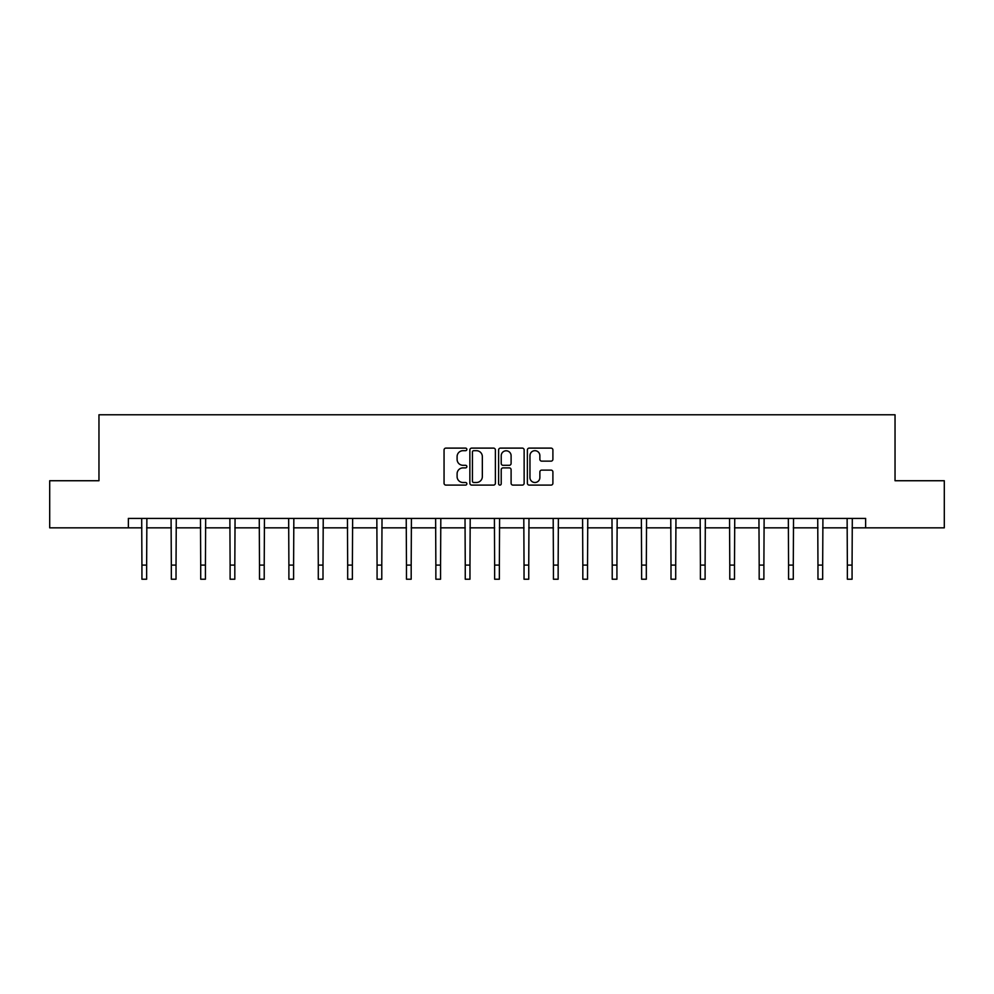 <?xml version="1.0" encoding="UTF-8"?>
<svg xmlns="http://www.w3.org/2000/svg" width="994" height="994" viewBox="0 0 994 994"><rect width="100%" height="100%" fill="white"/><g stroke="black" fill="none" stroke-linecap="round" stroke-linejoin="round"><path stroke-width="1.49" d="M466.857 449.4A1.292 1.292 0 0 0 465.565 448.108L445.908 448.108A1.851 1.851 0 0 0 444.057 449.959L444.057 483.246A1.851 1.851 0 0 0 445.908 485.097L465.565 485.097A1.292 1.292 0 0 0 466.857 483.805A1.292 1.292 0 0 0 465.565 482.5L463.018 482.5A5.914 5.914 0 0 1 457.103 476.586L457.103 473.815A5.914 5.914 0 0 1 463.018 467.888L465.565 467.888A1.292 1.292 0 0 0 466.857 466.596A1.292 1.292 0 0 0 465.565 465.304L463.018 465.304A5.914 5.914 0 0 1 457.103 459.39L457.103 456.606A5.914 5.914 0 0 1 463.018 450.692L465.565 450.692A1.292 1.292 0 0 0 466.857 449.4M551.049 461.141A1.851 1.851 0 0 0 552.9 459.29L552.9 449.959A1.851 1.851 0 0 0 551.049 448.108L529.23 448.108A1.851 1.851 0 0 0 527.379 449.959L527.379 483.246A1.851 1.851 0 0 0 529.23 485.097L551.049 485.097A1.851 1.851 0 0 0 552.9 483.246L552.9 471.964A1.851 1.851 0 0 0 551.049 470.112L541.705 470.112A1.851 1.851 0 0 0 539.866 471.964L539.866 477.555A4.945 4.945 0 0 1 534.909 482.5A4.945 4.945 0 0 1 529.964 477.555L529.964 455.637A4.945 4.945 0 0 1 534.909 450.692A4.945 4.945 0 0 1 539.866 455.637L539.866 459.29A1.851 1.851 0 0 0 541.705 461.141L551.049 461.141M128.363 527.839L49.7 527.839L49.7 480.736L98.965 480.736L98.965 414.784L895.035 414.784L895.035 480.736L944.3 480.736L944.3 527.839L865.637 527.839L865.637 518.408L128.363 518.408L128.363 527.839L141.931 527.839M495.385 449.959A1.851 1.851 0 0 0 493.533 448.108L471.715 448.108A1.851 1.851 0 0 0 469.864 449.959L469.864 483.246A1.851 1.851 0 0 0 471.715 485.097L493.533 485.097A1.851 1.851 0 0 0 495.385 483.246L495.385 449.959M500.467 448.108L522.285 448.108A1.851 1.851 0 0 1 524.136 449.959L524.136 483.246A1.851 1.851 0 0 1 522.285 485.097L512.954 485.097A1.851 1.851 0 0 1 511.102 483.246L511.102 469.74A1.851 1.851 0 0 0 509.251 467.888L503.051 467.888A1.851 1.851 0 0 0 501.212 469.74L501.212 483.805A1.292 1.292 0 0 1 499.907 485.097A1.292 1.292 0 0 1 498.615 483.805L498.615 449.959A1.851 1.851 0 0 1 500.467 448.108M146.64 527.839L171.328 527.839M176.037 527.839L200.713 527.839M205.423 527.839L230.111 527.839M234.82 527.839L259.496 527.839M264.218 527.839L288.894 527.839M293.603 527.839L318.291 527.839M323 527.839L347.676 527.839M352.385 527.839L377.074 527.839M381.783 527.839L406.471 527.839M411.181 527.839L435.857 527.839M440.566 527.839L465.254 527.839M469.963 527.839L494.639 527.839M499.361 527.839L524.037 527.839M528.746 527.839L553.434 527.839M558.143 527.839L582.819 527.839M587.529 527.839L612.217 527.839M616.926 527.839L641.615 527.839M646.324 527.839L671 527.839M675.709 527.839L700.397 527.839M705.106 527.839L729.782 527.839M734.504 527.839L759.18 527.839M763.889 527.839L788.577 527.839M793.287 527.839L817.963 527.839M822.672 527.839L847.36 527.839M852.069 527.839L865.637 527.839M473.74 450.692A1.292 1.292 0 0 0 472.448 451.984L472.448 481.208A1.292 1.292 0 0 0 473.74 482.5L476.424 482.5A5.914 5.914 0 0 0 482.338 476.586L482.338 456.606A5.914 5.914 0 0 0 476.424 450.692L473.74 450.692M511.102 455.737A4.945 4.945 0 0 0 506.157 450.791A4.945 4.945 0 0 0 501.212 455.737L501.212 463.452A1.851 1.851 0 0 0 503.051 465.304L509.251 465.304A1.851 1.851 0 0 0 511.102 463.452L511.102 455.737M141.695 518.408L141.931 565.089L146.64 565.089L146.876 518.408M141.931 565.089L141.931 579.216L146.64 579.216L146.64 565.089M171.08 518.408L171.328 565.089L176.037 565.089L176.273 518.408M171.328 565.089L171.328 579.216L176.037 579.216L176.037 565.089M200.477 518.408L200.713 565.089L205.423 565.089L205.671 518.408M200.713 565.089L200.713 579.216L205.423 579.216L205.423 565.089M229.875 518.408L230.111 565.089L234.82 565.089L235.056 518.408M230.111 565.089L230.111 579.216L234.82 579.216L234.82 565.089M259.26 518.408L259.496 565.089L264.218 565.089L264.454 518.408M259.496 565.089L259.496 579.216L264.218 579.216L264.218 565.089M288.658 518.408L288.894 565.089L293.603 565.089L293.839 518.408M288.894 565.089L288.894 579.216L293.603 579.216L293.603 565.089M318.043 518.408L318.291 565.089L323 565.089L323.236 518.408M318.291 565.089L318.291 579.216L323 579.216L323 565.089M347.44 518.408L347.676 565.089L352.385 565.089L352.634 518.408M347.676 565.089L347.676 579.216L352.385 579.216L352.385 565.089M376.838 518.408L377.074 565.089L381.783 565.089L382.019 518.408M377.074 565.089L377.074 579.216L381.783 579.216L381.783 565.089M406.223 518.408L406.471 565.089L411.181 565.089L411.417 518.408M406.471 565.089L406.471 579.216L411.181 579.216L411.181 565.089M435.62 518.408L435.857 565.089L440.566 565.089L440.814 518.408M435.857 565.089L435.857 579.216L440.566 579.216L440.566 565.089M465.018 518.408L465.254 565.089L469.963 565.089L470.199 518.408M465.254 565.089L465.254 579.216L469.963 579.216L469.963 565.089M494.403 518.408L494.639 565.089L499.361 565.089L499.597 518.408M494.639 565.089L494.639 579.216L499.361 579.216L499.361 565.089M523.801 518.408L524.037 565.089L528.746 565.089L528.982 518.408M524.037 565.089L524.037 579.216L528.746 579.216L528.746 565.089M553.186 518.408L553.434 565.089L558.143 565.089L558.379 518.408M553.434 565.089L553.434 579.216L558.143 579.216L558.143 565.089M582.583 518.408L582.819 565.089L587.529 565.089L587.777 518.408M582.819 565.089L582.819 579.216L587.529 579.216L587.529 565.089M611.981 518.408L612.217 565.089L616.926 565.089L617.162 518.408M612.217 565.089L612.217 579.216L616.926 579.216L616.926 565.089M641.366 518.408L641.615 565.089L646.324 565.089L646.56 518.408M641.615 565.089L641.615 579.216L646.324 579.216L646.324 565.089M670.764 518.408L671 565.089L675.709 565.089L675.957 518.408M671 565.089L671 579.216L675.709 579.216L675.709 565.089M700.161 518.408L700.397 565.089L705.106 565.089L705.342 518.408M700.397 565.089L700.397 579.216L705.106 579.216L705.106 565.089M729.546 518.408L729.782 565.089L734.504 565.089L734.74 518.408M729.782 565.089L729.782 579.216L734.504 579.216L734.504 565.089M758.944 518.408L759.18 565.089L763.889 565.089L764.125 518.408M759.18 565.089L759.18 579.216L763.889 579.216L763.889 565.089M788.329 518.408L788.577 565.089L793.287 565.089L793.523 518.408M788.577 565.089L788.577 579.216L793.287 579.216L793.287 565.089M817.727 518.408L817.963 565.089L822.672 565.089L822.92 518.408M817.963 565.089L817.963 579.216L822.672 579.216L822.672 565.089M847.124 518.408L847.36 565.089L852.069 565.089L852.305 518.408M847.36 565.089L847.36 579.216L852.069 579.216L852.069 565.089"/></g></svg>

